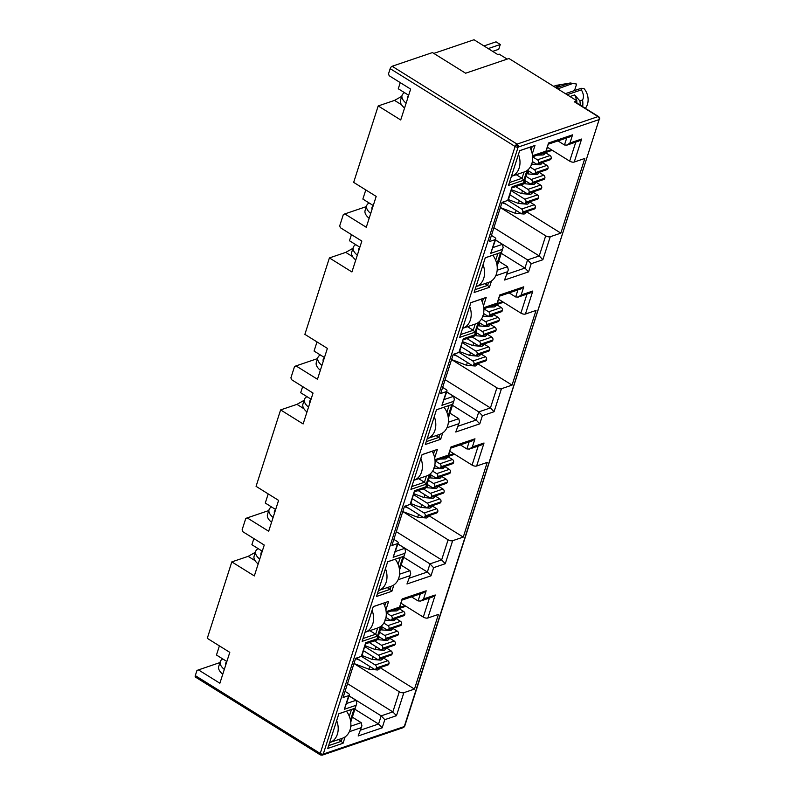 <?xml version="1.0" encoding="UTF-8"?>
<svg xmlns="http://www.w3.org/2000/svg" width="795" height="795" viewBox="0 0 795 795"><rect width="100%" height="100%" fill="white"/><g stroke="black" fill="none" stroke-linecap="round" stroke-linejoin="round"><path stroke-width="1.19" d="M404.715 726.183L599.639 117.988A2.246 1.958 166.4 0 1 599.599 118.952A2.246 0.974 -162.2 0 1 599.589 119.21A2.246 0.974 -162.2 0 1 599.152 119.578L404.277 726.551A2.246 0.974 17.8 0 0 404.715 726.183L403.294 727.624A2.246 1.749 -108.8 0 0 404.277 726.551L323.257 754.067A2.246 1.749 71.2 0 1 322.283 755.131L320.365 754.912A2.246 1.024 -58.1 0 1 320.226 753.461A2.246 0.974 17.8 0 0 323.257 754.067L518.131 147.095A2.246 1.749 -108.8 0 0 517.058 144.104L392.134 66.263L432.47 52.569L465.612 73.22L508.959 58.502L576.941 100.856L576.345 102.724M518.131 147.095A2.246 0.974 -162.2 0 1 515.1 146.489A2.246 1.024 -58.1 0 1 515.925 144.988A2.246 0.557 39.3 0 1 518.131 147.095L599.152 119.578A2.246 1.749 -108.8 0 0 598.069 116.587A2.246 1.024 -58.1 0 1 598.645 116.617A2.246 1.024 -58.1 0 1 598.864 116.915M565.394 93.661A5.058 2.186 17.8 0 0 565.493 93.631L581.244 88.285L581.374 89.875C583.649 93.82 584.037 97.189 582.556 99.981L579.893 100.885L574.616 94.953L569.995 96.523M320.365 754.912L195.441 677.082A2.246 1.024 -58.1 0 1 195.302 675.621L196.971 670.414L219.967 662.553M198.422 669.867L219.877 683.233L229.795 652.357L207.276 638.325L231.812 561.896L254.33 575.928L264.248 545.052L242.793 531.686L242.117 529.818L245.774 518.429L247.215 517.883L268.68 531.249L278.588 500.373L256.07 486.341L280.605 409.912L303.134 423.944L313.041 393.068L291.586 379.702L290.91 377.834L294.567 366.445L296.018 365.899L317.473 379.265L327.391 348.389L304.873 334.357L329.408 257.928L351.927 271.96L361.844 241.084L340.379 227.718L339.703 225.85L343.361 214.461L344.811 213.915L366.276 227.281L376.184 196.405L353.666 182.373L378.201 105.944L400.72 119.975L410.637 89.1L389.182 75.734L388.507 73.865L390.176 68.648A2.246 1.024 -58.1 0 1 392.134 66.263M231.812 561.896L248.149 556.351L255.374 552.277M248.149 556.351L255.116 560.694M247.215 517.883L268.76 510.569M280.605 409.912L296.942 404.367L304.167 400.292M296.942 404.367L303.909 408.709M296.018 365.899L317.563 358.585M329.408 257.928L345.746 252.383L352.97 248.308M345.746 252.383L352.712 256.725M344.811 213.915L366.356 206.601M378.201 105.944L394.539 100.399L401.763 96.324M394.539 100.399L401.505 104.741M349.094 695.993L355.991 700.296L346.7 703.456M380.229 667.76L414.463 689.086L403.86 692.683A3.369 1.461 -162.2 0 1 399.309 691.779L353.984 663.537L368.959 669.251L369.735 666.409M401.236 603.355L423.288 617.089A3.369 1.461 17.8 0 0 427.839 618.003L438.442 614.396L414.463 689.086M397.888 544.009L404.794 548.312L395.493 551.472M429.022 515.776L463.256 537.102L452.653 540.699A3.369 1.461 -162.2 0 1 448.102 539.795L402.777 511.553L417.753 517.267L418.538 514.425M450.04 451.371L472.081 465.105A3.369 1.461 17.8 0 0 476.632 466.019L487.236 462.412L463.256 537.102M446.691 392.024L453.587 396.327L444.296 399.488M477.815 363.792L512.05 385.118L501.456 388.715A3.369 1.461 -162.2 0 1 496.905 387.811L451.58 359.569M498.833 299.377L520.884 313.121A3.369 1.461 17.8 0 0 525.435 314.035L536.039 310.428L512.05 385.118M495.484 240.04L502.39 244.343L493.089 247.503M526.618 211.808L560.853 233.134L550.249 236.731A3.369 1.461 -162.2 0 1 545.698 235.827L500.373 207.584L515.349 213.298L516.124 210.456M547.626 147.393L569.677 161.137A3.369 1.461 17.8 0 0 574.229 162.041L584.832 158.444L560.853 233.134M574.278 101.76L598.069 116.587A2.246 1.958 166.4 0 1 599.639 117.988L598.645 116.617L574.845 101.79A2.246 1.024 121.9 0 0 574.278 101.76L576.941 100.856M491.499 280.933L489.452 287.303L474.118 292.51L485.278 257.769L500.611 252.562L496.855 264.248M345.109 736.885L343.062 743.255L327.729 748.463L338.879 713.721L354.222 708.514L350.466 720.2M380.527 626.589L377.456 636.139L362.123 641.346L373.272 606.605L388.606 601.398L385.883 609.904M345.05 691.352L348.2 693.319A3.369 1.461 -162.2 0 1 349.403 695.029A3.369 1.461 -162.2 0 1 348.747 695.585L343.072 697.513L355.653 658.33L361.328 656.402A3.369 1.461 17.8 0 0 361.983 655.845L365.72 642.698L376.989 638.872L381.063 626.192M393.853 539.368L396.993 541.335A3.369 1.461 -162.2 0 1 398.206 543.045A3.369 1.461 -162.2 0 1 397.54 543.601L391.875 545.529L404.456 506.345L410.121 504.418A3.369 1.461 17.8 0 0 410.786 503.861L414.523 490.714L425.792 486.888L429.866 474.208M429.32 474.605L426.249 484.155L410.916 489.362L422.066 454.621L437.409 449.413L434.676 457.92M393.903 584.901L391.865 591.271L376.522 596.479L387.682 561.737L403.015 556.53L399.259 568.216M442.646 387.384L445.786 389.351A3.369 1.461 -162.2 0 1 446.999 391.06A3.369 1.461 -162.2 0 1 446.343 391.617L440.668 393.545L453.249 354.361L458.914 352.433A3.369 1.461 17.8 0 0 459.58 351.877L463.316 338.73L474.585 334.904L478.66 322.223M478.113 322.621L475.052 332.171L459.709 337.378L470.869 302.637L486.202 297.429L483.469 305.936M442.706 432.917L440.659 439.287L425.325 444.494L436.475 409.753L451.808 404.546L448.062 416.232M491.439 235.399L494.589 237.367A3.369 1.461 -162.2 0 1 495.802 239.076A3.369 1.461 -162.2 0 1 495.136 239.633L489.462 241.561L502.043 202.377L507.717 200.449A3.369 1.461 17.8 0 0 508.373 199.893L512.119 186.745L523.388 182.92L527.453 170.239M526.916 170.637L523.845 180.187L508.512 185.394L519.662 150.653L534.995 145.445L532.272 153.952M365.869 643.761L376.979 639.985L376.989 638.872M349.403 695.029L344.344 709.289L348.747 695.585M350.615 721.035L356.746 703.446L355.991 700.296M433.812 53.404L474.019 39.75L497.809 54.577L499.151 54.12L507.15 59.108M403.86 692.683L396.466 715.699L392.849 711.903L347.524 683.66M383.389 657.912L387.88 660.715L375.27 664.998L361.427 656.362M375.27 664.998A2.246 1.749 71.2 0 1 376.353 667.979L376.293 668.178A2.246 1.749 71.2 0 1 375.32 669.241L387.92 664.968A2.246 1.749 -108.8 0 0 388.894 663.895L388.954 663.706A2.246 1.749 -108.8 0 0 387.88 660.715M399.189 608.702L403.681 611.504L391.08 615.777L386.251 612.776M391.08 615.777A2.246 1.749 71.2 0 1 392.154 618.768L392.094 618.957A2.246 1.749 71.2 0 1 391.12 620.03L403.721 615.747A2.246 1.749 -108.8 0 0 404.695 614.684L404.754 614.485A2.246 1.749 -108.8 0 0 403.681 611.504M396.029 618.54L400.521 621.342L387.92 625.625L383.846 623.081M387.92 625.625A2.246 1.749 71.2 0 1 388.993 628.606L388.934 628.805A2.246 1.749 71.2 0 1 387.96 629.869L400.561 625.595A2.246 1.749 -108.8 0 0 401.535 624.522L401.594 624.333A2.246 1.749 -108.8 0 0 400.521 621.342M392.869 628.388L397.361 631.18L384.75 635.463L379.603 632.254M384.75 635.463A2.246 1.749 71.2 0 1 385.833 638.455L385.774 638.643A2.246 1.749 71.2 0 1 384.8 639.717L397.401 635.434A2.246 1.749 -108.8 0 0 398.375 634.37L398.434 634.172A2.246 1.749 -108.8 0 0 397.361 631.18M389.709 638.226L394.201 641.028L381.59 645.311L374.435 640.85M381.59 645.311A2.246 1.749 71.2 0 1 382.673 648.293L382.614 648.491A2.246 1.749 71.2 0 1 381.64 649.555L394.241 645.282A2.246 1.749 -108.8 0 0 395.214 644.208L395.274 644.02A2.246 1.749 -108.8 0 0 394.201 641.028M386.549 648.074L391.041 650.867L378.43 655.15L364.915 646.723M378.43 655.15A2.246 1.749 71.2 0 1 379.513 658.141L379.453 658.33A2.246 1.749 71.2 0 1 378.48 659.403L391.08 655.12A2.246 1.749 -108.8 0 0 392.054 654.056L392.114 653.858A2.246 1.749 -108.8 0 0 391.041 650.867M414.662 491.777L425.772 488.001L425.792 486.888M398.206 543.045L393.147 557.305L397.54 543.601M399.408 569.051L405.539 551.462L404.794 548.312M452.653 540.699L445.27 563.715L441.642 559.919L396.317 531.676M432.182 505.928L436.674 508.73L424.073 513.004L410.23 504.378M424.073 513.004A2.246 1.749 71.2 0 1 425.156 515.995L425.087 516.194A2.246 1.749 71.2 0 1 424.113 517.257L436.713 512.984A2.246 1.749 -108.8 0 0 437.687 511.91L437.757 511.722A2.246 1.749 -108.8 0 0 436.674 508.73M447.983 456.718L452.474 459.51L439.873 463.793L435.044 460.792M439.873 463.793A2.246 1.749 71.2 0 1 440.957 466.784L440.887 466.973A2.246 1.749 71.2 0 1 439.913 468.046L452.514 463.763A2.246 1.749 -108.8 0 0 453.498 462.7L453.557 462.501A2.246 1.749 -108.8 0 0 452.474 459.51M444.822 466.556L449.314 469.358L436.713 473.641L432.639 471.097M436.713 473.641A2.246 1.749 71.2 0 1 437.797 476.622L437.727 476.821A2.246 1.749 71.2 0 1 436.753 477.884L449.354 473.611A2.246 1.749 -108.8 0 0 450.338 472.538L450.397 472.349A2.246 1.749 -108.8 0 0 449.314 469.358M441.662 476.404L446.154 479.196L433.553 483.479L428.396 480.269M433.553 483.479A2.246 1.749 71.2 0 1 434.636 486.47L434.567 486.659A2.246 1.749 71.2 0 1 433.593 487.733L446.194 483.449A2.246 1.749 -108.8 0 0 447.178 482.386L447.237 482.187A2.246 1.749 -108.8 0 0 446.154 479.196M438.502 486.242L442.994 489.044L430.393 493.327L423.238 488.865M430.393 493.327A2.246 1.749 71.2 0 1 431.476 496.309L431.407 496.507A2.246 1.749 71.2 0 1 430.433 497.571L443.034 493.298A2.246 1.749 -108.8 0 0 444.017 492.224L444.077 492.035A2.246 1.749 -108.8 0 0 442.994 489.044M435.342 496.09L439.834 498.882L427.233 503.165L413.708 494.738M427.233 503.165A2.246 1.749 71.2 0 1 428.316 506.157L428.247 506.345A2.246 1.749 71.2 0 1 427.273 507.419L439.873 503.136A2.246 1.749 -108.8 0 0 440.857 502.072L440.917 501.874A2.246 1.749 -108.8 0 0 439.834 498.882M463.455 339.793L474.575 336.017L474.585 334.904M446.999 391.06L441.941 405.321L446.343 391.617M448.211 417.067L454.333 399.478L453.587 396.327M501.456 388.715L494.063 411.731L490.445 407.934L445.121 379.692M480.975 353.944L485.467 356.746L472.866 361.019L459.023 352.394M472.866 361.019A2.246 1.749 71.2 0 1 473.949 364.011L473.89 364.209A2.246 1.749 71.2 0 1 472.906 365.273L485.516 361A2.246 1.749 -108.8 0 0 486.49 359.926L486.55 359.738A2.246 1.749 -108.8 0 0 485.467 356.746M496.776 304.733L501.267 307.526L488.667 311.809L483.847 308.808M488.667 311.809A2.246 1.749 71.2 0 1 489.75 314.8L489.69 314.989A2.246 1.749 71.2 0 1 488.706 316.062L501.317 311.779A2.246 1.749 -108.8 0 0 502.291 310.716L502.351 310.517A2.246 1.749 -108.8 0 0 501.267 307.526M493.616 314.572L498.107 317.374L485.507 321.657L481.442 319.113M485.507 321.657A2.246 1.749 71.2 0 1 486.59 324.638L486.53 324.837A2.246 1.749 71.2 0 1 485.546 325.9L498.157 321.627A2.246 1.749 -108.8 0 0 499.131 320.554L499.19 320.365A2.246 1.749 -108.8 0 0 498.107 317.374M490.455 324.42L494.947 327.212L482.346 331.495L477.199 328.285M482.346 331.495A2.246 1.749 71.2 0 1 483.43 334.486L483.37 334.675A2.246 1.749 71.2 0 1 482.386 335.748L494.997 331.465A2.246 1.749 -108.8 0 0 495.971 330.402L496.03 330.203A2.246 1.749 -108.8 0 0 494.947 327.212M487.295 334.258L491.787 337.06L479.186 341.343L472.031 336.881M479.186 341.343A2.246 1.749 71.2 0 1 480.269 344.324L480.21 344.523A2.246 1.749 71.2 0 1 479.226 345.587L491.837 341.313A2.246 1.749 -108.8 0 0 492.811 340.24L492.87 340.051A2.246 1.749 -108.8 0 0 491.787 337.06M484.135 344.106L488.627 346.898L476.026 351.181L462.511 342.754M476.026 351.181A2.246 1.749 71.2 0 1 477.109 354.173L477.05 354.361A2.246 1.749 71.2 0 1 476.066 355.435L488.677 351.151A2.246 1.749 -108.8 0 0 489.65 350.088L489.71 349.889A2.246 1.749 -108.8 0 0 488.627 346.898M512.258 187.809L523.368 184.033L523.388 182.92M495.802 239.076L490.734 253.337L495.136 239.633M497.004 265.083L503.136 247.493L502.39 244.343M550.249 236.731L542.856 259.746L539.239 255.95L493.914 227.708M529.778 201.96L534.27 204.762L521.669 209.035L507.816 200.41M521.669 209.035A2.246 1.749 71.2 0 1 522.742 212.027L522.683 212.225A2.246 1.749 71.2 0 1 521.709 213.289L534.31 209.015A2.246 1.749 -108.8 0 0 535.283 207.942L535.343 207.753A2.246 1.749 -108.8 0 0 534.27 204.762M545.579 152.749L550.07 155.542L537.47 159.825L532.64 156.824M537.47 159.825A2.246 1.749 71.2 0 1 538.543 162.816L538.483 163.005A2.246 1.749 71.2 0 1 537.509 164.078L550.11 159.795A2.246 1.749 -108.8 0 0 551.084 158.732L551.154 158.533A2.246 1.749 -108.8 0 0 550.07 155.542M542.419 162.587L546.91 165.39L534.31 169.673L530.235 167.129M534.31 169.673A2.246 1.749 71.2 0 1 535.383 172.654L535.323 172.853A2.246 1.749 71.2 0 1 534.349 173.916L546.95 169.643A2.246 1.749 -108.8 0 0 547.924 168.57L547.994 168.381A2.246 1.749 -108.8 0 0 546.91 165.39M539.258 172.436L543.75 175.228L531.149 179.511L525.992 176.301M531.149 179.511A2.246 1.749 71.2 0 1 532.223 182.502L532.163 182.691A2.246 1.749 71.2 0 1 531.189 183.764L543.79 179.481A2.246 1.749 -108.8 0 0 544.764 178.418L544.823 178.219A2.246 1.749 -108.8 0 0 543.75 175.228M536.098 182.274L540.59 185.076L527.989 189.359L520.834 184.897M527.989 189.359A2.246 1.749 71.2 0 1 529.063 192.34L529.003 192.539A2.246 1.749 71.2 0 1 528.029 193.602L540.63 189.329A2.246 1.749 -108.8 0 0 541.604 188.256L541.663 188.067A2.246 1.749 -108.8 0 0 540.59 185.076M532.938 192.122L537.43 194.914L524.829 199.197L511.304 190.77M524.829 199.197A2.246 1.749 71.2 0 1 525.902 202.188L525.843 202.377A2.246 1.749 71.2 0 1 524.869 203.45L537.47 199.167A2.246 1.749 -108.8 0 0 538.444 198.104L538.503 197.905A2.246 1.749 -108.8 0 0 537.43 194.914M485.248 257.838L500.611 252.562M489.452 287.303L487.643 285.395L475.022 289.678M497.869 253.555L495.692 260.323M488.627 282.344L487.643 285.395L484.821 283.636M338.859 713.791L354.222 708.514M343.062 743.255L341.254 741.347L328.633 745.64M351.479 709.508L349.303 716.275M342.238 738.297L341.254 741.347L338.432 739.589M377.456 636.139L375.647 634.241L363.027 638.524M388.606 601.398L385.873 602.391L384.72 605.979M377.645 628L375.647 634.241L369.874 630.644M373.253 606.674L385.873 602.391M396.466 715.699L384.8 719.664L382.186 727.822L358.177 735.971L361.924 725.805L361.178 722.655L350.784 726.183M358.177 735.971L361.924 725.805M382.186 727.822L378.559 724.016L354.878 709.259M384.8 719.664L381.183 715.858L349.124 695.893M386.151 611.653L399.557 607.102L402.171 598.943L426.18 590.794L423.556 598.943L435.233 594.988L432.311 597.085L420.644 601.04L418.081 600.931L411.552 596.866M423.556 598.943L420.644 601.04M426.18 590.794L423.258 592.891L402.31 600.006M402.171 598.943L399.537 608.215L386.251 612.726M399.557 607.102L399.746 607.996M445.27 563.715L433.593 567.68L430.979 575.838L406.97 583.987L410.717 573.821L409.972 570.671L399.587 574.199M406.97 583.987L410.717 573.821M430.979 575.838L427.362 572.032L403.671 557.275M433.593 567.68L429.976 563.874L397.927 543.909M434.945 459.669L448.35 455.118L450.964 446.959L474.973 438.81L472.359 446.959L484.026 443.004L481.114 445.091L469.438 449.056L466.874 448.946L460.345 444.882M472.359 446.959L469.438 449.056M474.973 438.81L472.061 440.907L451.113 448.022M450.964 446.959L448.33 456.231L435.044 460.742M448.35 455.118L448.539 456.012M426.249 484.155L424.441 482.257L411.82 486.54M437.409 449.413L434.666 450.407L433.514 453.995M426.448 476.016L424.441 482.257L418.677 478.66M422.046 454.69L434.666 450.407M387.652 561.807L403.015 556.53M391.865 591.271L390.057 589.363L377.436 593.656M400.273 557.524L398.106 564.291M391.031 586.312L390.057 589.363L387.235 587.604M494.063 411.731L482.396 415.696L479.773 423.854L455.774 432.003L459.52 421.837L458.765 418.687L448.38 422.215M455.774 432.003L459.52 421.837M479.773 423.854L476.155 420.048L452.474 405.291M482.396 415.696L478.769 411.89L446.72 391.925M483.748 307.685L497.143 303.134L499.767 294.975L523.766 286.826L521.152 294.975L532.819 291.02L529.907 293.107L518.241 297.072L515.677 296.962L509.148 292.898M521.152 294.975L518.241 297.072M523.766 286.826L520.854 288.923L499.906 296.038M499.767 294.975L497.133 304.237L483.837 308.758M497.143 303.134L497.342 304.028M475.052 332.171L473.244 330.273L460.623 334.556M486.202 297.429L483.459 298.423L482.317 302.011M475.241 324.032L473.244 330.273L467.47 326.675M470.849 302.706L483.459 298.423M436.455 409.822L451.808 404.546M440.659 439.287L438.85 437.379L426.229 441.662M449.076 405.539L446.899 412.307M439.824 434.328L438.85 437.379L436.028 435.62M542.856 259.746L531.189 263.711L528.576 271.87L504.567 280.019L508.313 269.853L507.568 266.703L497.183 270.23M504.567 280.019L508.313 269.853M528.576 271.87L524.948 268.064L501.267 253.307M531.189 263.711L527.572 259.905L495.524 239.941M532.541 155.701L545.946 151.149L548.56 142.991L572.569 134.842L569.945 142.991L581.622 139.036L578.7 141.122L567.034 145.088L564.47 144.978L557.941 140.914M569.945 142.991L567.034 145.088M572.569 134.842L569.657 136.939L548.699 144.054M548.56 142.991L545.927 152.252L532.64 156.774M545.946 151.149L546.135 152.044M523.845 180.187L522.037 178.289L509.416 182.572M534.995 145.445L532.262 146.439L531.11 150.026M524.034 172.048L522.037 178.289L516.263 174.691M519.642 150.722L532.262 146.439M226.863 661.5L216.469 655.02L219.4 645.888M352.344 717.15L361.178 722.655M532.372 161.514L536.168 163.879A2.246 1.749 71.2 0 0 537.509 164.078M524.69 180.356L529.848 183.566A2.246 1.749 71.2 0 0 531.189 183.764M510.002 194.825L523.527 203.252A2.246 1.749 71.2 0 0 524.869 203.45M483.579 313.498L487.365 315.863A2.246 1.749 71.2 0 0 488.706 316.062M475.897 332.34L481.045 335.55A2.246 1.749 71.2 0 0 482.386 335.748M461.209 346.809L474.724 355.236A2.246 1.749 71.2 0 0 476.066 355.435M434.776 465.482L438.572 467.848A2.246 1.749 71.2 0 0 439.913 468.046M427.094 484.324L432.251 487.534A2.246 1.749 71.2 0 0 433.593 487.733M412.406 498.793L425.931 507.22A2.246 1.749 71.2 0 0 427.273 507.419M385.982 617.467L389.779 619.832A2.246 1.749 71.2 0 0 391.12 620.03M378.301 636.308L383.458 639.518A2.246 1.749 71.2 0 0 384.8 639.717M363.613 650.777L377.138 659.204A2.246 1.749 71.2 0 0 378.48 659.403M356.379 658.081L373.978 669.042A2.246 1.749 71.2 0 0 375.32 669.241M369.387 642.569L380.298 649.356A2.246 1.749 71.2 0 0 381.64 649.555M381.461 626.46L386.618 629.67A2.246 1.749 71.2 0 0 387.96 629.869M262.271 551.203L251.886 544.724L253.853 538.583M275.656 509.516L265.272 503.036L268.203 493.904M401.137 565.166L409.972 570.671M405.182 506.097L422.771 517.058A2.246 1.749 71.2 0 0 424.113 517.257M418.18 490.585L429.091 497.372A2.246 1.749 71.2 0 0 430.433 497.571M430.254 474.476L435.412 477.686A2.246 1.749 71.2 0 0 436.753 477.884M311.074 399.209L300.679 392.74L302.656 386.589M324.459 357.531L314.065 351.052L316.996 341.92M449.94 413.181L458.765 418.687M453.975 354.113L471.564 365.074A2.246 1.749 71.2 0 0 472.906 365.273M466.983 338.6L477.884 345.388A2.246 1.749 71.2 0 0 479.226 345.587M479.057 322.492L484.205 325.702A2.246 1.749 71.2 0 0 485.546 325.9M359.867 247.225L349.472 240.756L351.45 234.605M373.253 205.547L362.858 199.068L365.799 189.935M498.733 261.197L507.568 266.703M502.768 202.129L520.367 213.09A2.246 1.749 71.2 0 0 521.709 213.289M515.776 186.616L526.688 193.404A2.246 1.749 71.2 0 0 528.029 193.602M527.85 170.508L533.008 173.717A2.246 1.749 71.2 0 0 534.349 173.916M408.66 95.241L398.275 88.772L400.243 82.62M555.347 87.4L559.968 85.83A16.854 13.137 -108.8 0 0 558.07 86.277L555.139 87.271M576.991 103.121A16.854 13.137 -108.8 0 0 576.773 101.392M576.643 100.667A16.854 13.137 -108.8 0 0 574.616 94.953M541.256 153.842A2.246 1.749 71.2 0 1 539.954 154.28M492.463 305.827A2.246 1.749 71.2 0 1 491.161 306.264M443.67 457.811A2.246 1.749 71.2 0 1 442.368 458.258M394.867 609.795A2.246 1.749 71.2 0 1 393.565 610.242M559.968 85.83L555.258 85.542A19.1 14.886 -108.8 0 0 554.055 86.595M580.191 105.119A19.1 14.886 -108.8 0 0 579.893 100.885M555.258 85.542L570.333 82.988L576.614 84.071L574.527 90.57M582.665 106.659A19.1 14.886 -108.8 0 0 582.556 99.981M575.481 83.863L572.947 83.395L557.842 88.871A5.058 2.186 17.8 0 0 557.752 88.901M585.289 108.289A14.052 10.951 -108.8 0 0 584.255 88.841L581.244 88.285M556.053 87.838L570.333 82.988M581.374 89.875L567.103 94.724M336.663 720.638A17.42 13.575 71.2 0 1 337.358 734.242A17.42 13.575 71.2 0 1 329.786 742.53L342.456 738.227A17.42 13.575 -108.8 0 0 350.029 729.939A17.42 13.575 -108.8 0 0 346.451 711.217M226.754 661.837A14.052 6.072 17.8 0 0 225.611 663.348A14.052 6.072 17.8 0 0 225.661 665.246M224.309 669.45A19.666 8.497 -162.2 0 1 220.265 661.639A19.666 8.497 -162.2 0 1 222.769 658.946M220.265 661.639L218.714 666.458A19.666 8.497 17.8 0 0 222.759 674.279M372.07 610.341A17.42 13.575 71.2 0 1 372.766 623.946A17.42 13.575 71.2 0 1 365.203 632.234L377.864 627.931A17.42 13.575 -108.8 0 0 385.436 619.643A17.42 13.575 -108.8 0 0 383.399 603.236M262.161 551.541A14.052 6.072 17.8 0 0 261.028 553.052A14.052 6.072 17.8 0 0 261.068 554.95M259.717 559.153A19.666 8.497 -162.2 0 1 255.672 551.342A19.666 8.497 -162.2 0 1 258.186 548.649M255.672 551.342L254.122 556.162A19.666 8.497 17.8 0 0 258.166 563.983M420.873 458.357A17.42 13.575 71.2 0 1 421.569 471.962A17.42 13.575 71.2 0 1 413.996 480.25L426.667 475.947A17.42 13.575 -108.8 0 0 434.239 467.659A17.42 13.575 -108.8 0 0 432.192 451.252M310.964 399.557A14.052 6.072 17.8 0 0 309.821 401.068A14.052 6.072 17.8 0 0 309.871 402.966M308.52 407.169A19.666 8.497 -162.2 0 1 304.475 399.348A19.666 8.497 -162.2 0 1 306.979 396.665M304.475 399.348L302.925 404.178A19.666 8.497 17.8 0 0 306.969 411.999M469.666 306.373A17.42 13.575 71.2 0 1 470.362 319.978A17.42 13.575 71.2 0 1 462.789 328.265L475.46 323.963A17.42 13.575 -108.8 0 0 483.032 315.675A17.42 13.575 -108.8 0 0 480.995 299.268M359.757 247.573A14.052 6.072 17.8 0 0 358.615 249.083A14.052 6.072 17.8 0 0 358.664 250.982M357.313 255.185A19.666 8.497 -162.2 0 1 353.268 247.364A19.666 8.497 -162.2 0 1 355.782 244.681M353.268 247.364L351.718 252.194A19.666 8.497 17.8 0 0 355.762 260.015M518.459 154.389A17.42 13.575 71.2 0 1 519.165 167.993A17.42 13.575 71.2 0 1 511.592 176.281L524.263 171.978A17.42 13.575 -108.8 0 0 531.825 163.691A17.42 13.575 -108.8 0 0 529.788 147.284M492.671 51.367L498.733 49.31L500.284 44.49L488.2 48.584M483.956 45.941L496.03 41.837L500.284 44.49M408.55 95.589A14.052 6.072 17.8 0 0 407.418 97.099A14.052 6.072 17.8 0 0 407.457 98.997M406.106 103.201A19.666 8.497 -162.2 0 1 402.061 95.38A19.666 8.497 -162.2 0 1 404.576 92.697M402.061 95.38L400.511 100.21A19.666 8.497 17.8 0 0 404.556 108.031M385.456 568.654A17.42 13.575 71.2 0 1 386.151 582.258A17.42 13.575 71.2 0 1 378.579 590.546L391.249 586.243A17.42 13.575 -108.8 0 0 398.822 577.955A17.42 13.575 -108.8 0 0 395.254 559.233M275.547 509.853A14.052 6.072 17.8 0 0 274.404 511.364A14.052 6.072 17.8 0 0 274.454 513.262M273.102 517.466A19.666 8.497 -162.2 0 1 269.058 509.655A19.666 8.497 -162.2 0 1 271.572 506.962M269.058 509.655L267.508 514.474A19.666 8.497 17.8 0 0 271.552 522.295M434.259 416.669A17.42 13.575 71.2 0 1 434.954 430.274A17.42 13.575 71.2 0 1 427.382 438.562L440.052 434.259A17.42 13.575 -108.8 0 0 447.625 425.971A17.42 13.575 -108.8 0 0 444.047 407.249M324.34 357.869A14.052 6.072 17.8 0 0 323.207 359.38A14.052 6.072 17.8 0 0 323.247 361.278M321.896 365.481A19.666 8.497 -162.2 0 1 317.851 357.671A19.666 8.497 -162.2 0 1 320.365 354.977M317.851 357.671L316.311 362.49A19.666 8.497 17.8 0 0 320.355 370.311M483.052 264.685A17.42 13.575 71.2 0 1 483.748 278.29A17.42 13.575 71.2 0 1 476.175 286.578L488.846 282.275A17.42 13.575 -108.8 0 0 496.418 273.987A17.42 13.575 -108.8 0 0 492.84 255.255M373.143 205.885A14.052 6.072 17.8 0 0 372 207.396A14.052 6.072 17.8 0 0 372.05 209.294M370.699 213.497A19.666 8.497 -162.2 0 1 366.654 205.686A19.666 8.497 -162.2 0 1 369.158 202.993M366.654 205.686L365.104 210.506A19.666 8.497 17.8 0 0 369.148 218.327M322.323 755.121A2.246 1.411 -110.6 0 1 320.226 753.461L515.1 146.489L390.176 68.648M515.925 144.988A2.246 1.024 -58.1 0 1 517.058 144.104L598.069 116.587M195.302 675.621L320.226 753.461M361.328 656.402L365.72 642.698M435.233 594.988L427.839 618.003M360.791 727.813L349.343 731.708M355.613 705.463L344.344 709.289M410.121 504.418L414.523 490.714M484.026 443.004L476.632 466.019M409.594 575.828L398.136 579.724M404.416 553.479L393.147 557.305M458.914 352.433L463.316 338.73M532.819 291.02L525.435 314.035M458.387 423.844L446.939 427.74M453.21 401.495L441.941 405.321M507.717 200.449L512.119 186.745M581.622 139.036L574.229 162.041M507.19 271.86L495.732 275.756M502.003 249.511L490.734 253.337M399.309 691.779L392.849 711.903L381.183 715.858L378.559 724.016L360.533 730.138M429.399 598.069L423.288 617.089M448.102 539.795L441.642 559.919L429.976 563.874L427.362 572.032L409.326 578.154M478.192 446.084L472.081 465.105M496.905 387.811L490.445 407.934L478.769 411.89L476.155 420.048L458.129 426.17M526.986 294.1L520.884 313.121M545.698 235.827L539.239 255.95L527.572 259.905L524.948 268.064L506.922 274.186M575.789 142.116L569.677 161.137M420.346 593.875L418.081 600.931M469.139 441.891L466.874 448.946M517.933 289.907L515.677 296.962M566.736 137.923L564.47 144.978M546.344 151.398L551.332 149.708M551.084 158.732L538.483 163.005M535.383 172.654L547.994 168.381M544.764 178.418L532.163 182.691M529.063 192.34L541.663 188.067M538.444 198.104L525.843 202.377M522.742 212.027L535.343 207.753M497.551 303.382L502.529 301.693M502.291 310.716L489.69 314.989M486.59 324.638L499.19 320.365M495.971 330.402L483.37 334.675M480.269 344.324L492.87 340.051M489.65 350.088L477.05 354.361M473.949 364.011L486.55 359.738M448.748 455.366L453.736 453.677M453.498 462.7L440.887 466.973M437.797 476.622L450.397 472.349M447.178 482.386L434.567 486.659M431.476 496.309L444.077 492.035M440.857 502.072L428.247 506.345M425.156 515.995L437.757 511.722M399.955 607.35L404.943 605.661M404.695 614.684L392.094 618.957M388.993 628.606L401.594 624.333M398.375 634.37L385.774 638.643M382.673 648.293L395.274 644.02M392.054 654.056L379.453 658.33M376.353 667.979L388.954 663.706M388.894 663.895L376.293 668.178M379.513 658.141L392.114 653.858M395.214 644.208L382.614 648.491M385.833 638.455L398.434 634.172M401.535 624.522L388.934 628.805M392.154 618.768L404.754 614.485M405.122 605.77L399.895 607.539M437.687 511.91L425.087 516.194M428.316 506.157L440.917 501.874M444.017 492.224L431.407 496.507M434.636 486.47L447.237 482.187M450.338 472.538L437.727 476.821M440.957 466.784L453.557 462.501M453.915 453.786L448.688 455.555M486.49 359.926L473.89 364.209M477.109 354.173L489.71 349.889M492.811 340.24L480.21 344.523M483.43 334.486L496.03 330.203M499.131 320.554L486.53 324.837M489.75 314.8L502.351 310.517M502.708 301.802L497.481 303.571M535.283 207.942L522.683 212.225M525.902 202.188L538.503 197.905M541.604 188.256L529.003 192.539M532.223 182.502L544.823 178.219M547.924 168.57L535.323 172.853M538.543 162.816L551.154 158.533M551.511 149.818L546.284 151.587M383.617 657.356C382.643 659.154 381.66 660.079 380.666 660.128L372.12 659.413L372.895 656.561M386.777 647.518C385.804 649.316 384.82 650.24 383.826 650.29L375.28 649.565L376.055 646.723M389.938 637.669C388.964 639.468 387.98 640.392 386.986 640.442L378.44 639.727L379.215 636.875M393.098 627.831C392.124 629.63 391.14 630.554 390.146 630.604L381.6 629.888L382.375 627.036M432.41 505.372C431.437 507.17 430.453 508.094 429.459 508.144L420.913 507.429L421.698 504.577M435.571 495.533C434.597 497.332 433.613 498.256 432.619 498.306L424.073 497.581L424.858 494.738M438.731 485.685C437.757 487.484 436.773 488.408 435.779 488.458L427.233 487.742L428.018 484.89M441.891 475.847C440.917 477.646 439.933 478.57 438.939 478.62L430.393 477.894L431.178 475.052M481.204 353.387C480.24 355.186 479.256 356.11 478.252 356.16L469.716 355.445L470.491 352.592M484.364 343.549C483.4 345.348 482.416 346.272 481.422 346.322L472.876 345.596L473.651 342.754M487.524 333.701C486.56 335.5 485.576 336.424 484.582 336.474L476.036 335.758L476.811 332.906M490.684 323.863C489.72 325.662 488.736 326.586 487.742 326.636L479.196 325.91L479.971 323.068M478.043 363.236C477.079 365.034 476.096 365.958 475.092 366.008L466.556 365.283L467.331 362.441M530.007 201.403C529.033 203.202 528.049 204.126 527.055 204.176L518.509 203.46L519.284 200.608M533.167 191.565C532.193 193.364 531.209 194.288 530.215 194.338L521.669 193.612L522.444 190.77M536.327 181.717C535.353 183.516 534.369 184.44 533.375 184.49L524.829 183.774L525.604 180.922M539.487 171.879C538.513 173.678 537.529 174.602 536.536 174.652L527.989 173.926L528.764 171.084M403.294 727.624L322.283 755.131M350.754 722.099L356.746 703.446M377.188 639.776L381.729 625.625M399.547 570.114L405.539 551.462M425.981 487.792L430.522 473.641M448.35 418.13L454.333 399.478M474.784 335.808L479.325 321.657M497.143 266.146L503.136 247.493M523.577 183.824L528.119 169.673M405.887 606.247L394.28 610.182M454.68 454.263L443.073 458.198M503.474 302.279L491.866 306.214M552.277 150.295L540.67 154.23M372.12 659.413L362.073 655.567M375.28 649.565L365.233 645.729M378.44 639.727L377.337 639.309M381.6 629.888L380.497 629.461M396.258 617.983C395.284 619.782 394.3 620.706 393.306 620.756L384.76 620.04M399.418 608.145C398.444 609.944 397.46 610.868 396.466 610.918L391.07 611.087M380.457 667.204C379.483 669.002 378.5 669.927 377.506 669.976L368.959 669.251M359.807 660.218L355.574 658.598M420.913 507.429L410.876 503.583M424.073 497.581L414.036 493.745M427.233 487.742L426.13 487.315M430.393 477.894L429.29 477.477M445.051 465.999C444.077 467.798 443.093 468.722 442.099 468.772L433.553 468.056M448.211 456.161C447.237 457.96 446.253 458.884 445.26 458.934L439.873 459.103M429.25 515.22C428.276 517.018 427.293 517.943 426.299 517.992L417.753 517.267M408.6 508.234L404.367 506.614M469.716 355.445L459.669 351.599M472.876 345.596L462.829 341.761M476.036 335.758L474.933 335.331M479.196 325.91L478.093 325.493M493.844 314.015C492.88 315.814 491.896 316.738 490.903 316.788L482.356 316.072M497.004 304.177C496.04 305.976 495.056 306.9 494.063 306.95L488.667 307.118M457.403 356.249L453.16 354.63M466.556 365.283L451.58 359.559M518.509 203.46L508.462 199.615M521.669 193.612L511.622 189.776M524.829 183.774L523.726 183.347M527.989 173.926L526.886 173.509M542.647 162.031C541.673 163.83 540.689 164.754 539.696 164.804L531.149 164.088M545.807 152.193C544.833 153.992 543.85 154.916 542.856 154.965L537.46 155.134M526.846 211.251C525.873 213.05 524.889 213.974 523.895 214.024L515.349 213.298M506.196 204.265L501.963 202.645"/></g></svg>
